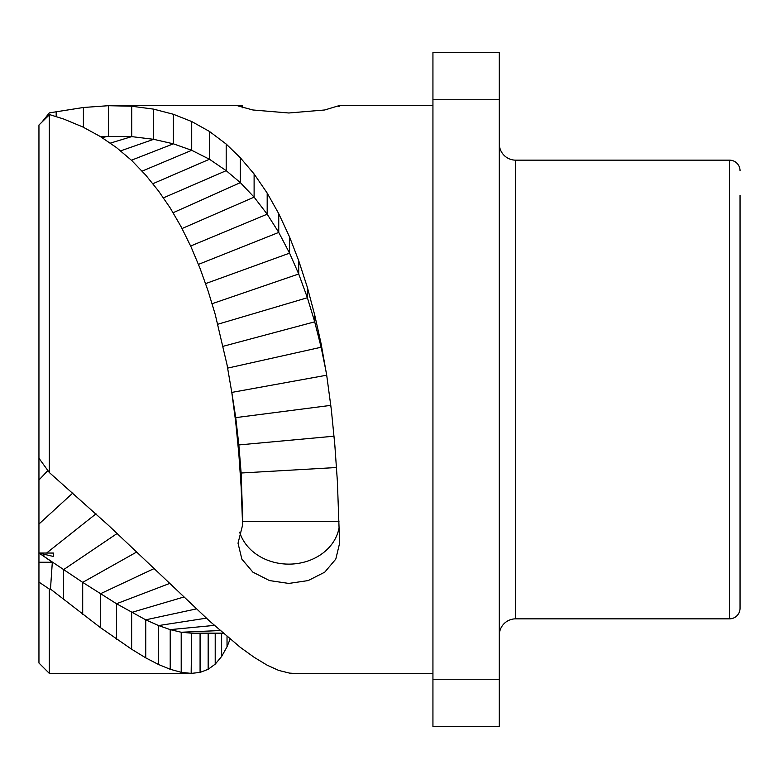 <?xml version="1.0" encoding="UTF-8"?>
<svg xmlns="http://www.w3.org/2000/svg" width="779" height="779" viewBox="0 0 779 779"><rect width="100%" height="100%" fill="white"/><g stroke="black" fill="none" stroke-linecap="round" stroke-linejoin="round"><path stroke-width="1.17" d="M191.644 633.152L191.157 673.377L181.205 672.326L170.212 669.278L158.604 664.545L145.741 657.856L131.641 649.238L100.325 627.543L50.479 589.07L49.32 589.07L49.32 673.377L38.95 663.017L38.95 553.032L53.469 553.061L53.469 556.488L38.95 553.032L38.95 125.02L49.32 114.873L50.479 114.873L63.625 119.012L82.701 126.919L100.325 136.529L116.509 147.601L131.641 160.416L145.741 175.129L158.604 191.098L170.212 207.954L181.205 226.913L191.157 247.118L200.076 268.473L208.159 291.122L215.208 314.365L227.03 364.747L231.801 392.412L235.735 422.267L238.851 454.089L241.13 486.797L242.6 525.046L242.542 503.799L242.785 521.414L241.13 473.009L238.851 444.936L235.735 417.622L231.353 389.5M38.95 534.228L38.95 543.888L38.95 534.228M49.32 114.873L49.32 472.522L108.427 525.309L209.463 620.99L240.351 647.378L254.11 657.281L267.187 665.208L278.746 670.437L289.564 673.114L293.81 673.377L432.939 673.377M432.939 105.623L339.138 105.623L324.746 109.975L288.824 112.994L252.902 109.975L238.023 105.954L242.6 105.71L242.6 107.755M41.949 122.079L49.32 112.887L83.402 107.492L108.427 105.701L131.709 106.226L153.648 109.138L173.386 114.27L191.712 121.543L209.463 131.447L226.192 144.066L240.351 157.777L254.11 173.98L267.187 193.075L278.746 213.68L289.564 236.962L298.717 260.712L307.393 287.461L314.697 314.959L321.123 343.802L326.752 375.605L331.357 409.9L334.843 445.237L337.375 481.237L339.625 543.197L335.788 559.127L324.746 572.166L308.192 580.569L288.824 583.432L269.456 580.569L252.902 572.166L241.86 559.127L238.023 543.197L242.6 525.046M239.679 532.232A50.801 42.718 180 0 0 291.609 564.064A50.801 42.718 180 0 0 339.089 527.636M226.192 144.066L226.192 170.659L209.463 159.257L191.712 150.298L173.386 143.823L153.648 139.314L131.709 136.617L100.189 136.442M326.216 372.235L321.123 347.239L314.697 321.824L307.393 297.734L298.717 273.984L289.564 253.146L278.746 232.415L267.187 214.186L254.11 197.145L240.351 182.646L226.192 170.659L163.473 197.827M38.95 458.237L49.32 472.522M230.107 639.111L227.03 646.794L221.635 656.463L215.208 664.146L208.159 669.307L200.076 672.404L191.361 673.377L49.32 673.377M338.68 106.596L339.138 105.623M223.135 633.123L191.157 633.152L181.205 632.246L170.212 629.627L158.604 625.566L145.741 619.831L116.509 603.744L82.701 582.371L43.098 555.826L52.32 562.253L50.479 589.07M38.95 553.032L43.098 555.826L44.841 554.434M38.95 562.253L52.32 562.253M196.298 608.925L145.741 619.831L145.741 657.856M49.32 589.07L38.95 582.098M339.196 106.353L339.196 105.71M432.939 52.427L432.939 726.573L499.3 726.573L499.3 52.427L432.939 52.427M432.939 679.239L499.3 679.239M432.939 99.761L499.3 99.761M499.3 635.226A16.378 16.378 0 0 1 515.679 618.847L729.475 618.847A10.575 10.575 0 0 0 740.05 608.272L740.05 195.305M499.3 143.774A16.378 16.378 0 0 0 515.679 160.153L515.679 618.847M729.475 618.847L729.475 160.153L515.679 160.153M729.475 160.153A10.575 10.575 0 0 1 740.05 170.728M740.05 583.695L740.05 608.272M338.972 521.414L242.785 521.414M336.528 467.517L241.13 473.009L241.13 486.797M334.055 436.191L238.851 444.936L238.851 454.089M330.832 405.362L235.735 417.622L235.735 422.267M326.683 375.205L231.801 392.412M108.427 105.701L108.427 136.13L102.156 137.659M56.176 111.572L56.176 116.548M83.402 107.492L83.402 127.25M131.709 106.226L131.709 136.617L110.355 143.112M153.648 109.138L153.648 139.314L120.657 150.853M173.386 114.27L173.386 143.823L131.437 160.221M191.712 121.543L191.712 150.298L142.167 171.107M209.463 131.447L209.463 159.257L152.869 183.708M240.351 157.777L240.351 182.646L173.152 212.706M254.11 173.98L254.11 197.145L182.052 228.529M267.187 193.075L267.187 214.186L190.651 246.018M278.746 213.68L278.746 232.415L198.489 264.373M289.564 236.962L289.564 253.146L205.598 283.614M298.717 260.712L298.717 273.984L212.151 303.693M307.393 287.461L307.393 297.734L217.828 324.239M314.697 314.959L314.697 321.824L223.174 346.285M321.123 343.802L321.123 347.239L227.672 368.107M227.03 636.492L227.03 646.794M221.635 633.405L221.635 656.463M215.208 633.317L215.208 664.146M208.159 633.239L208.159 669.307M200.076 633.171L200.076 672.404M220.175 630.542L181.205 632.246L181.205 672.326M214.361 625.391L170.212 629.627L170.212 669.278M206.357 618.166L158.604 625.566L158.604 664.545M183.63 597.084L131.641 612.43L131.641 649.238M169.413 583.529L116.509 603.744L116.509 639.121M153.999 568.621L100.325 593.812L100.325 627.543M136.715 551.999L82.701 582.371L82.701 614.222M117.162 533.469L63.625 569.624L63.625 599.372M96.012 513.828L46.594 553.041M72.905 492.951L38.95 524.043M47.899 470.526L38.95 480.01M115 105.623L239.922 105.623M191.361 633.152L223.495 633.434"/></g></svg>
